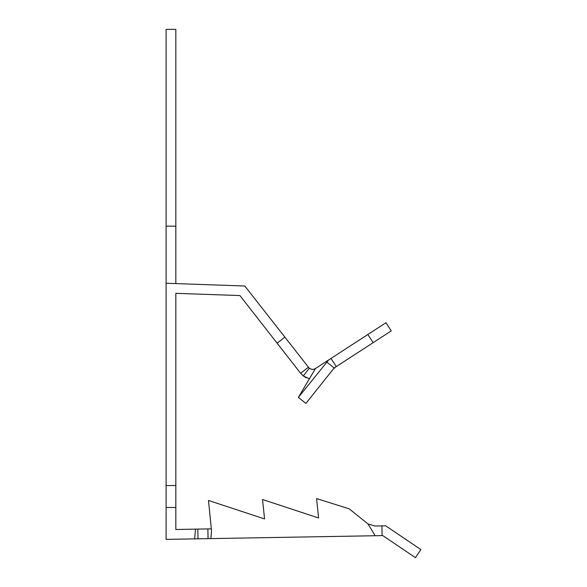 <?xml version="1.0" encoding="UTF-8"?>
<svg xmlns="http://www.w3.org/2000/svg" width="587" height="587" viewBox="0 0 587 587"><rect width="100%" height="100%" fill="white"/><g stroke="black" fill="none" stroke-linecap="round" stroke-linejoin="round"><path stroke-width="0.88" d="M175.836 226.171L166.106 226.171L166.106 29.35L175.836 29.35L175.836 283.587M198.215 294.109L175.836 293.324L175.836 304.66M166.106 226.171L166.106 539.38L194.635 538.881L195.508 529.136L175.836 529.481L175.836 507.484L166.106 507.484M175.836 315.711L175.836 311.668M381.91 525.886L382.078 535.608L382.761 535.601L415.449 557.65L420.894 549.586L385.659 525.82L374.983 526.003L368.02 523.964L375.152 535.733L194.635 538.881M382.078 535.608L375.152 535.733M315.248 368.665L328.647 359.963L298.387 397.384L315.505 368.497C313.913 369.737 311.829 369.656 309.261 368.247L244.786 286.001L166.106 283.25M303.325 375.959L309.261 368.247L308.3 367.293L300.632 373.281L303.325 375.959L309.437 378.776M306.282 377.734L304.191 376.575M315.124 368.724L313.737 369.238M312.467 369.37L311.682 369.296M310.274 368.863L309.753 368.585M198.002 538.822L197.834 529.1L207.879 528.924L208.047 538.646M284.783 337.187L277.115 343.182L239.914 295.562L175.836 293.324L175.836 485.53L166.106 485.53M300.632 373.281L277.115 343.182M197.834 529.1L195.508 529.136M207.879 528.924L210.733 528.872M368.02 523.964L349.177 508.804L316.562 498.568L318.602 517.991L262.521 499.508L264.561 518.93L208.48 500.454L211.533 530.89L210.902 538.602M367.844 334.509L373.141 342.669L391.272 330.892L385.975 322.733L328.647 359.963M175.836 485.53L175.836 507.484M373.141 342.669L336.285 366.604L330.98 358.444M336.285 366.604L334.157 367.983L305.878 403.423L298.387 397.384M334.421 368.203L335.243 367.279M326.922 362.172L334.157 367.983"/></g></svg>
